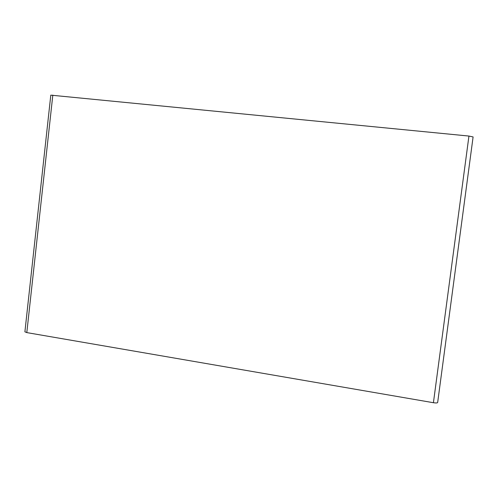 <?xml version="1.0" encoding="UTF-8"?>
<svg xmlns="http://www.w3.org/2000/svg" width="498" height="498" viewBox="0 0 498 498"><rect width="100%" height="100%" fill="white"/><g stroke="black" fill="none" stroke-linecap="round" stroke-linejoin="round"><path stroke-width="0.75" d="M433.422 402.714C435.931 403.094 437.344 403.025 437.661 402.509L473.1 136.938L468.942 136.06L50.802 95.149L24.9 331.83L26.805 332.602L433.422 402.714L468.942 136.06M26.805 332.602L52.819 95.124M437.661 402.509L473.1 136.938"/></g></svg>
